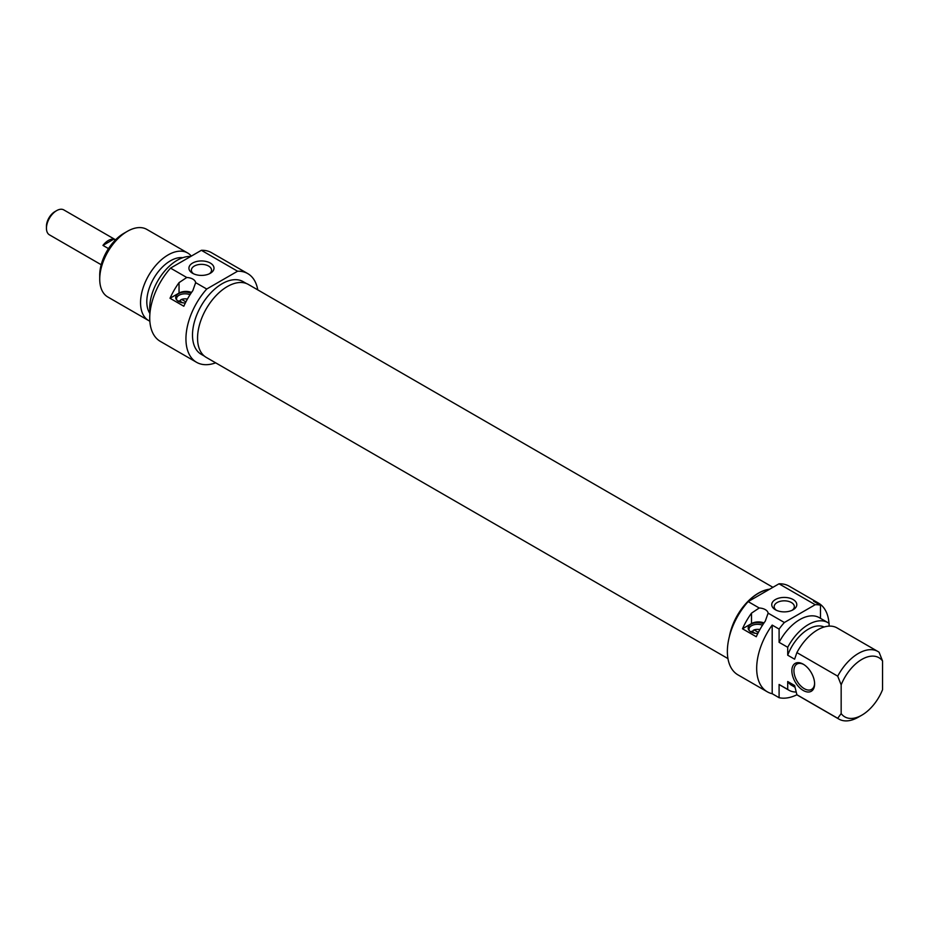 <?xml version="1.0" encoding="UTF-8"?>
<svg xmlns="http://www.w3.org/2000/svg" width="929" height="929" viewBox="0 0 929 929"><rect width="100%" height="100%" fill="white"/><g stroke="black" fill="none" stroke-linecap="round" stroke-linejoin="round"><path stroke-width="1.39" d="M772.928 587.314L248.38 284.46A42.107 24.317 120 0 0 215.934 295.747A42.107 24.317 120 0 0 197.552 338.133A42.107 24.317 120 0 0 206.273 357.41L727.953 658.591M729.428 636.342A42.107 24.317 -60 0 1 769.607 589.218M56.623 210.639L54.904 211.626A11.949 6.898 120 0 0 46.45 226.27L46.45 228.255A14.388 8.303 -60 0 1 56.623 210.639A14.388 8.303 -60 0 1 63.822 209.919L115.579 239.81M101.191 264.73L49.434 234.84A14.388 8.303 -60 0 1 46.45 228.255M108.484 248.6L102.956 245.407A14.388 8.303 -60 0 1 113.756 239.171L115.312 240.077M102.956 245.407L113.756 239.171M201.361 250.307L237.58 271.222A51.211 29.565 -60 0 1 247.753 273.602L211.545 252.7A51.211 29.565 120 0 0 201.361 250.307L170.518 268.121A51.211 29.565 120 0 0 160.345 341.396L196.553 362.298A51.211 29.565 -60 0 1 206.726 289.024L195.659 282.637L195.694 283.322M247.753 273.602A51.211 29.565 -60 0 1 257.774 289.894M215.667 362.833A51.211 29.565 -60 0 1 196.553 362.298M186.764 277.492A9.755 5.632 180 0 1 195.659 282.637L192.837 290.603A51.211 29.565 120 0 0 183.814 306.233L170.019 298.267A51.211 29.565 -60 0 1 179.042 282.637L186.764 277.492L170.518 268.121M206.726 289.024L237.58 271.222M204.461 356.167L201.187 354.274A41.944 24.212 -60 0 1 194.753 320.668A41.944 24.212 -60 0 1 222.159 283.705A41.944 24.212 -60 0 1 243.119 281.626L246.406 283.519M190.677 256.485A39.018 22.528 120 0 0 177.323 260.213A39.018 22.528 120 0 0 150.033 312.458M182.746 257.705A33.409 19.288 120 0 0 170.425 260.805A33.409 19.288 120 0 0 149.929 313.479M191.316 256.114A39.018 22.528 120 0 0 187.646 252.978A39.018 22.528 120 0 0 168.137 254.906A39.018 22.528 120 0 0 142.648 289.291A39.018 22.528 120 0 0 148.628 320.551A39.018 22.528 120 0 0 149.848 321.167M148.628 320.551L107.81 296.99A39.018 22.528 -60 0 1 99.728 279.13A39.018 22.528 -60 0 1 127.319 231.344A39.018 22.528 -60 0 1 146.828 229.405L187.646 252.978M123.871 233.33L127.319 231.344L123.871 233.33A34.141 19.706 120 0 0 99.728 275.147L99.728 279.13M192.605 273.289A12.518 7.223 0 0 0 210.314 273.289A12.518 7.223 0 0 0 210.314 263.058A12.518 7.223 0 0 0 192.605 263.058A12.518 7.223 0 0 0 192.605 273.289L192.605 273.289M193.569 273.788A10.08 5.818 180 0 1 191.386 270.165A10.08 5.818 180 0 1 201.465 264.347A10.08 5.818 180 0 1 211.545 270.165A10.08 5.818 180 0 1 209.362 273.788M191.548 292.438A9.755 5.632 0 0 0 179.042 293.065L170.019 298.267M190.956 293.32A9.383 5.411 0 0 0 179.355 293.25A9.383 5.411 0 0 0 176.522 299.753A9.383 5.411 0 0 0 178.449 301.368A9.383 5.411 0 0 0 185.37 302.959M176.963 300.253A8.535 4.924 180 0 1 176.545 298.732A8.535 4.924 180 0 1 181.178 294.354A8.535 4.924 180 0 1 190.039 294.725M180.551 301.577L180.551 299.986L181.619 299.405A6.828 3.937 180 0 1 187.414 299.092M178.647 301.484A6.828 3.937 180 0 1 179.204 300.799L178.136 301.379M182.607 302.761L179.204 300.799M181.619 299.405L185.916 301.879M796.943 694.764A51.211 29.565 -60 0 1 779.094 697.702L779.094 684.464L787.711 689.434L787.711 681.526L794.609 685.509L796.896 694.741L837.714 718.303A39.018 22.528 120 0 0 838.899 719.081A39.018 22.528 120 0 0 858.408 717.142L861.857 715.156A34.141 19.706 -60 0 1 841.163 713.588L837.714 718.303M796.176 692.035A39.018 22.528 -60 0 1 788.895 690.212L780.279 685.23A39.018 22.528 -60 0 1 779.094 684.464M861.857 715.156A34.141 19.706 -60 0 0 882.55 689.69L882.55 660.972L879.101 652.274A39.018 22.528 120 0 0 877.917 651.496A39.018 22.528 120 0 0 837.714 676.161L796.896 652.599L794.609 659.184L787.711 655.2L787.711 647.292L779.094 642.322L779.094 629.072A51.211 29.565 -60 0 1 784.366 622.511L768.12 613.14L768.155 613.825M772.196 625.089L772.196 693.719A51.211 29.565 -60 0 1 767.284 691.803A51.211 29.565 -60 0 1 772.196 625.089L779.094 629.072M779.094 697.702L772.196 693.719M837.714 676.161L841.163 684.87L841.163 713.588M814.617 683.895A16.095 9.29 -120 0 0 803.237 664.189A16.095 9.29 -120 0 0 791.856 670.75A16.095 9.29 -120 0 0 803.237 690.468A16.095 9.29 -120 0 0 814.617 683.895M759.225 607.996A9.755 5.632 180 0 1 768.12 613.14L765.299 621.106A51.211 29.565 120 0 0 756.276 636.737L742.48 628.782A51.211 29.565 -60 0 1 751.503 613.152L759.225 607.996L748.159 601.609A51.211 29.565 120 0 0 737.974 674.884L767.284 691.803M818.495 603.107L789.174 586.187A51.211 29.565 120 0 0 779.001 583.807L815.209 604.709A51.211 29.565 -60 0 1 820.481 605.185L813.583 601.202A51.211 29.565 -60 0 1 818.495 603.107A51.211 29.565 -60 0 1 828.982 623.324M829.098 626.123L829.098 623.405A39.018 22.528 -60 0 0 827.913 622.627L819.297 617.657A39.018 22.528 -60 0 0 779.094 642.322M820.481 605.185L820.481 618.342M788.895 690.212A39.018 22.528 -60 0 1 787.711 689.434M784.366 622.511L815.209 604.709M794.992 687.251L791.705 685.347A33.409 19.288 -60 0 1 787.711 681.526M838.899 719.081L798.081 695.507A39.018 22.528 -60 0 1 796.896 694.741M841.163 684.87A34.141 19.706 -60 0 1 882.55 660.972M796.896 652.599A39.018 22.528 -60 0 1 837.099 627.934L877.917 651.496M787.711 655.2A33.409 19.288 -60 0 1 824.151 626.994M787.711 647.292A39.018 22.528 -60 0 1 827.913 622.627M814.605 683.279A14.632 8.442 60 0 1 811.586 689.399A14.632 8.442 60 0 1 800.31 685.474A14.632 8.442 60 0 1 793.923 670.75A14.632 8.442 60 0 1 796.954 664.061A14.632 8.442 60 0 1 803.759 664.502M779.001 583.807L748.159 601.609M793.122 599.542A12.518 7.223 -0 0 0 775.413 599.542A12.518 7.223 -0 0 0 775.413 609.761A12.518 7.223 -0 0 0 793.122 609.761A12.518 7.223 -0 0 0 793.122 599.542M764.01 622.941A9.755 5.632 -0 0 0 751.503 623.568L742.48 628.782M763.417 623.823A9.383 5.411 -0 0 0 751.805 623.765A9.383 5.411 -0 0 0 748.983 630.257A9.383 5.411 -0 0 0 757.832 633.462M776.365 610.26A10.08 5.818 180 0 1 774.182 606.649A10.08 5.818 180 0 1 780.406 601.272A10.08 5.818 180 0 1 791.392 602.526A10.08 5.818 180 0 1 794.341 606.649A10.08 5.818 180 0 1 792.158 610.26M749.413 630.756A8.535 4.924 180 0 1 749.006 629.247A8.535 4.924 180 0 1 753.628 624.857A8.535 4.924 180 0 1 762.5 625.229M729.834 634.832A41.944 24.212 -60 0 1 758.401 593.306A41.944 24.212 -60 0 1 769.282 589.416M753.013 632.08L753.013 630.489L754.069 629.908L758.366 632.394M755.068 633.276L751.654 631.302L750.597 631.883M754.069 629.908A6.828 3.937 180 0 1 759.876 629.595M751.108 631.987A6.828 3.937 180 0 1 751.654 631.302M179.042 282.637L179.042 293.065M751.503 613.152L751.503 623.568"/></g></svg>
